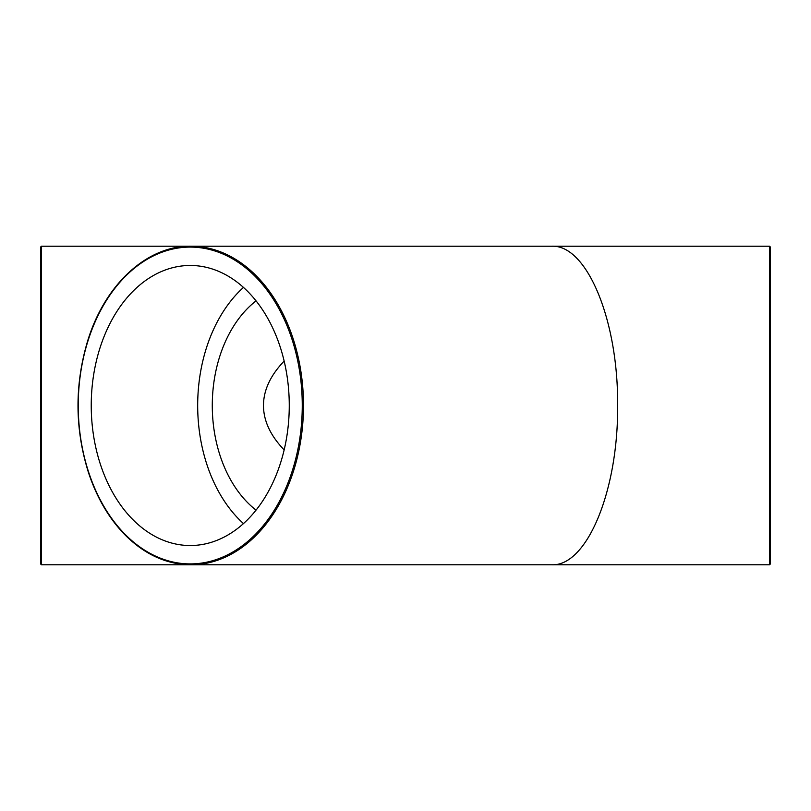 <?xml version="1.0" encoding="UTF-8"?>
<svg xmlns="http://www.w3.org/2000/svg" width="811" height="811" viewBox="0 0 811 811"><rect width="100%" height="100%" fill="white"/><g stroke="black" fill="none" stroke-linecap="round" stroke-linejoin="round"><path stroke-width="1.22" d="M40.55 405.5L40.55 563.909L41.422 564.78L41.422 246.22L40.55 247.091L40.55 405.5M769.578 246.22L551.652 246.22C586.921 244.435 618.367 320.355 617.627 405.5C618.367 490.645 586.921 566.565 551.652 564.78L769.578 564.78L770.45 563.909L770.45 247.091L769.578 246.22L769.578 564.78M551.652 246.22L41.422 246.22M289.263 405.5A140.029 99.013 90 0 1 190.25 545.529A140.029 99.013 90 0 1 91.237 405.5A140.029 99.013 90 0 1 190.25 265.471A140.029 99.013 90 0 1 289.263 405.5M770.45 545.529L770.45 265.471M284.154 361.088C270.448 375.341 263.555 390.152 263.463 405.5C263.555 420.848 270.448 435.659 284.154 449.912M256.053 510.129A119.379 84.415 90 0 1 212.279 405.5A119.379 84.415 90 0 1 256.053 300.871M243.472 523.582A140.029 99.013 90 0 1 243.472 287.418M302.26 405.5A158.409 112.009 90 0 1 134.241 542.681A158.409 112.009 90 0 1 134.241 268.319A158.409 112.009 90 0 1 302.26 405.5M303.496 405.5A159.28 112.628 -90 0 0 190.869 246.22C146.963 245.5 104.639 284.61 87.517 341.401C74.511 385.377 74.835 429.151 88.521 472.722C97.067 498.349 109.526 519.364 125.908 535.777C145.412 554.866 167.066 564.527 190.869 564.78A159.28 112.628 -90 0 0 303.496 405.5M551.652 564.78L41.422 564.78"/></g></svg>
